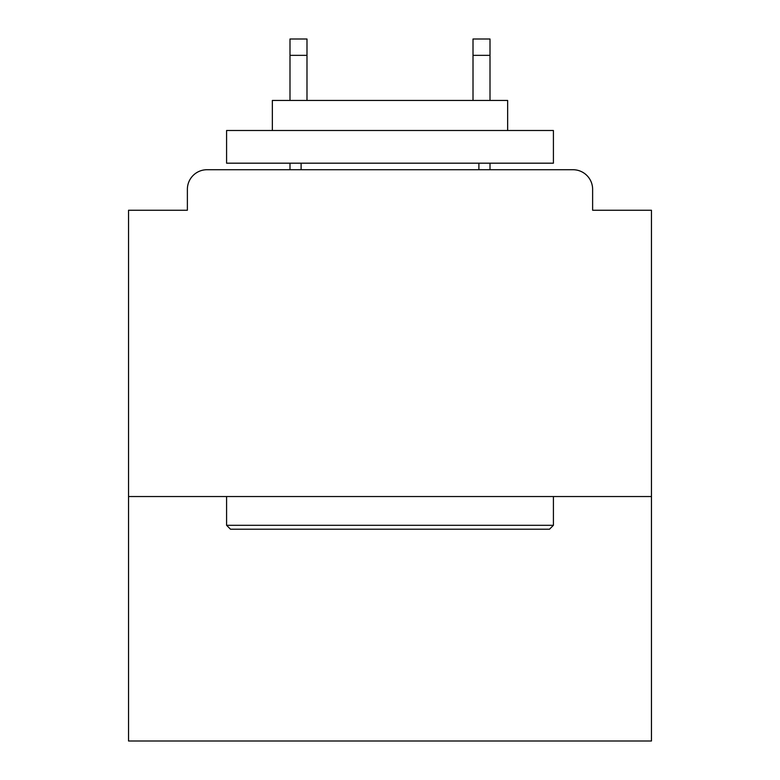 <?xml version="1.0" encoding="UTF-8"?>
<svg xmlns="http://www.w3.org/2000/svg" width="780" height="780" viewBox="0 0 780 780"><rect width="100%" height="100%" fill="white"/><g stroke="black" fill="none" stroke-linecap="round" stroke-linejoin="round"><path stroke-width="1.17" d="M651.456 496.538L651.456 210.249L592.625 210.249L592.625 189.335A19.607 19.607 0 0 0 573.017 169.728L206.983 169.728A19.607 19.607 0 0 0 187.375 189.335L187.375 210.249L128.544 210.249L128.544 741L651.456 741L651.456 496.538L128.544 496.538M187.375 189.335L187.375 210.249M573.017 169.728L491.965 169.728M288.035 169.728L206.983 169.728M592.625 210.249L592.625 189.335M230.509 529.22L226.59 525.301L553.41 525.301L549.49 529.22L230.509 529.22M553.41 130.504L553.41 163.186L226.59 163.186L226.59 130.504L553.41 130.504M272.347 130.504L272.347 100.444L507.653 100.444L507.653 130.504M553.41 496.538L553.41 525.301M226.59 496.538L226.59 525.301M478.891 163.186L478.891 169.728M301.109 163.186L301.109 169.728M306.988 55.341L289.994 55.341L289.994 39L306.988 39L306.988 100.444M289.994 55.341L289.994 100.444M289.994 163.186L289.994 169.728M490.006 39L490.006 55.341L473.011 55.341L473.011 39L490.006 39M473.011 100.444L473.011 55.341M490.006 169.728L490.006 163.186M490.006 100.444L490.006 55.341"/></g></svg>
